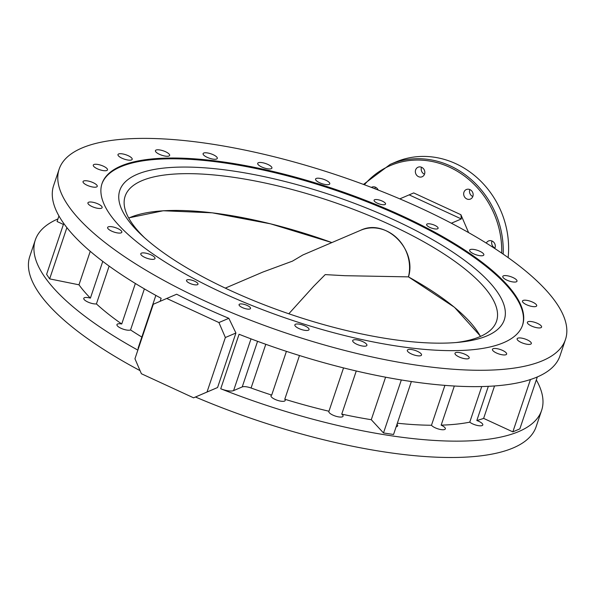 <?xml version="1.0" encoding="UTF-8"?>
<svg xmlns="http://www.w3.org/2000/svg" width="596" height="596" viewBox="0 0 596 596"><rect width="100%" height="100%" fill="white"/><g stroke="black" fill="none" stroke-linecap="round" stroke-linejoin="round"><path stroke-width="0.89" d="M374.593 199.727A6.049 1.877 18.6 0 0 374.079 200.204A6.049 1.877 18.6 0 0 378.266 203.571A6.049 1.877 18.6 0 0 385.031 204.54A6.049 1.877 18.6 0 0 385.552 204.063A6.049 1.877 18.6 0 0 381.358 200.703A6.049 1.877 18.6 0 0 374.593 199.727M427.146 223.977A6.049 1.877 18.6 0 0 426.624 224.461A6.049 1.877 18.6 0 0 430.811 227.821A6.049 1.877 18.6 0 0 437.583 228.797A6.049 1.877 18.6 0 0 438.097 228.32A6.049 1.877 18.6 0 0 433.91 224.953A6.049 1.877 18.6 0 0 427.146 223.977M239.585 304.124A6.049 1.877 18.6 0 0 239.07 304.601A6.049 1.877 18.6 0 0 243.257 307.968A6.049 1.877 18.6 0 0 250.022 308.944A6.049 1.877 18.6 0 0 250.536 308.46A6.049 1.877 18.6 0 0 246.349 305.1A6.049 1.877 18.6 0 0 239.585 304.124M187.04 279.874A6.049 1.877 18.6 0 0 186.518 280.351A6.049 1.877 18.6 0 0 190.705 283.718A6.049 1.877 18.6 0 0 197.477 284.687A6.049 1.877 18.6 0 0 197.991 284.21A6.049 1.877 18.6 0 0 193.804 280.843A6.049 1.877 18.6 0 0 187.04 279.874M271.269 168.69A7.495 2.324 -161.4 0 1 262.896 167.491A7.495 2.324 -161.4 0 1 257.71 163.319A7.495 2.324 -161.4 0 1 258.351 162.73A7.495 2.324 -161.4 0 1 266.725 163.937A7.495 2.324 -161.4 0 1 271.91 168.102A7.495 2.324 -161.4 0 1 271.269 168.69M216.653 159.005A7.495 2.324 -161.4 0 1 208.28 157.798A7.495 2.324 -161.4 0 1 203.094 153.634A7.495 2.324 -161.4 0 1 203.735 153.038A7.495 2.324 -161.4 0 1 212.109 154.245A7.495 2.324 -161.4 0 1 217.294 158.409A7.495 2.324 -161.4 0 1 216.653 159.005M168.996 156.018A7.495 2.324 -161.4 0 1 160.615 154.811A7.495 2.324 -161.4 0 1 155.437 150.646A7.495 2.324 -161.4 0 1 156.07 150.05A7.495 2.324 -161.4 0 1 164.451 151.257A7.495 2.324 -161.4 0 1 169.636 155.422A7.495 2.324 -161.4 0 1 168.996 156.018M131.545 159.929A7.495 2.324 -161.4 0 1 123.163 158.722A7.495 2.324 -161.4 0 1 117.986 154.558A7.495 2.324 -161.4 0 1 118.619 153.969A7.495 2.324 -161.4 0 1 127 155.176A7.495 2.324 -161.4 0 1 132.185 159.341A7.495 2.324 -161.4 0 1 131.545 159.929M106.848 170.486A7.495 2.324 -161.4 0 1 98.474 169.279A7.495 2.324 -161.4 0 1 93.289 165.114A7.495 2.324 -161.4 0 1 93.93 164.518A7.495 2.324 -161.4 0 1 102.303 165.725A7.495 2.324 -161.4 0 1 107.489 169.89A7.495 2.324 -161.4 0 1 106.848 170.486M96.604 186.95A7.495 2.324 -161.4 0 1 88.223 185.743A7.495 2.324 -161.4 0 1 83.038 181.579A7.495 2.324 -161.4 0 1 83.678 180.99A7.495 2.324 -161.4 0 1 92.052 182.19A7.495 2.324 -161.4 0 1 97.237 186.362A7.495 2.324 -161.4 0 1 96.604 186.95M101.491 208.213A7.495 2.324 -161.4 0 1 93.11 207.013A7.495 2.324 -161.4 0 1 87.932 202.841A7.495 2.324 -161.4 0 1 88.566 202.253A7.495 2.324 -161.4 0 1 96.947 203.46A7.495 2.324 -161.4 0 1 102.132 207.624A7.495 2.324 -161.4 0 1 101.491 208.213M109.135 266.099L96.41 303.915A7.495 2.324 -161.4 0 1 88.133 302.142A7.495 2.324 -161.4 0 1 83.775 298.32A7.495 2.324 -161.4 0 1 84.416 297.724A7.495 2.324 -161.4 0 1 90.398 298.127A230.51 71.617 -161.4 0 1 78.977 284.806L90.249 251.318M121.189 232.827A7.495 2.324 -161.4 0 1 112.808 231.62A7.495 2.324 -161.4 0 1 107.623 227.456A7.495 2.324 -161.4 0 1 108.263 226.86A7.495 2.324 -161.4 0 1 116.645 228.067A7.495 2.324 -161.4 0 1 121.83 232.231A7.495 2.324 -161.4 0 1 121.189 232.827M154.349 259.104A7.495 2.324 -161.4 0 1 145.975 257.897A7.495 2.324 -161.4 0 1 140.79 253.732A7.495 2.324 -161.4 0 1 141.431 253.144A7.495 2.324 -161.4 0 1 149.805 254.343A7.495 2.324 -161.4 0 1 154.99 258.515A7.495 2.324 -161.4 0 1 154.349 259.104M144.374 288.881L130.554 329.946A7.495 2.324 -161.4 0 1 130.502 329.968A7.495 2.324 -161.4 0 1 122.12 328.761A7.495 2.324 -161.4 0 1 116.943 324.596A7.495 2.324 -161.4 0 1 117.576 324.008A7.495 2.324 -161.4 0 1 121.733 323.986A230.51 71.617 -161.4 0 1 96.41 303.915M308.415 330.214A7.495 2.324 -161.4 0 1 300.034 329.007A7.495 2.324 -161.4 0 1 294.856 324.842A7.495 2.324 -161.4 0 1 295.489 324.246A7.495 2.324 -161.4 0 1 303.871 325.453A7.495 2.324 -161.4 0 1 309.056 329.618A7.495 2.324 -161.4 0 1 308.415 330.214M299.483 355.529L284.776 399.231A7.495 2.324 -161.4 0 1 285.201 400.482A7.495 2.324 -161.4 0 1 284.568 401.078A7.495 2.324 -161.4 0 1 276.186 399.871A7.495 2.324 -161.4 0 1 271.001 395.707A7.495 2.324 -161.4 0 1 271.642 395.111A7.495 2.324 -161.4 0 1 271.694 395.088A230.51 71.617 -161.4 0 1 251.08 388.011A8.642 2.682 18.6 0 0 242.222 386.923L233.587 390.611A11.525 3.583 -161.4 0 1 220.729 388.771L239.07 334.259A267.105 82.986 -161.4 0 0 537.175 377.007A267.105 82.986 -161.4 0 0 559.964 355.887L565.462 339.534A267.105 82.986 -161.4 0 1 542.68 360.655A267.105 82.986 -161.4 0 1 243.995 317.675A267.105 82.986 -161.4 0 1 59.153 169.137A267.105 82.986 -161.4 0 1 81.935 148.009A267.105 82.986 -161.4 0 1 380.628 190.996A267.105 82.986 -161.4 0 1 565.462 339.534M356.266 370.988L341.746 414.131A7.495 2.324 -161.4 0 1 343.058 416.209A7.495 2.324 -161.4 0 1 342.417 416.805A7.495 2.324 -161.4 0 1 334.043 415.598A7.495 2.324 -161.4 0 1 328.858 411.434A7.495 2.324 -161.4 0 1 328.955 411.24L343.542 367.903M366.272 345.941A7.495 2.324 -161.4 0 1 357.891 344.734A7.495 2.324 -161.4 0 1 352.705 340.569A7.495 2.324 -161.4 0 1 353.346 339.973A7.495 2.324 -161.4 0 1 361.72 341.18A7.495 2.324 -161.4 0 1 366.905 345.345A7.495 2.324 -161.4 0 1 366.272 345.941M396.966 424.345A7.495 2.324 -161.4 0 1 397.674 425.902A7.495 2.324 -161.4 0 1 397.04 426.49A7.495 2.324 -161.4 0 1 396.169 426.706M420.888 355.626A7.495 2.324 -161.4 0 1 412.507 354.419A7.495 2.324 -161.4 0 1 407.321 350.254A7.495 2.324 -161.4 0 1 407.962 349.666A7.495 2.324 -161.4 0 1 416.343 350.865A7.495 2.324 -161.4 0 1 421.528 355.037A7.495 2.324 -161.4 0 1 420.888 355.626M454.331 386.022L441.159 425.149A7.495 2.324 -161.4 0 1 445.339 428.889A7.495 2.324 -161.4 0 1 444.698 429.478A7.495 2.324 -161.4 0 1 437.844 428.822A7.495 2.324 -161.4 0 1 431.482 425.253L444.899 385.374M468.545 358.613A7.495 2.324 -161.4 0 1 460.164 357.406A7.495 2.324 -161.4 0 1 454.986 353.242A7.495 2.324 -161.4 0 1 455.62 352.653A7.495 2.324 -161.4 0 1 464.001 353.86A7.495 2.324 -161.4 0 1 469.186 358.025A7.495 2.324 -161.4 0 1 468.545 358.613M488.333 386.327L476.83 420.515A7.495 2.324 -161.4 0 1 482.79 424.97A7.495 2.324 -161.4 0 1 482.149 425.566A7.495 2.324 -161.4 0 1 476.226 425.179A7.495 2.324 -161.4 0 1 469.76 422.162L481.739 386.558M505.997 354.702A7.495 2.324 -161.4 0 1 497.623 353.495A7.495 2.324 -161.4 0 1 492.438 349.33A7.495 2.324 -161.4 0 1 493.071 348.735A7.495 2.324 -161.4 0 1 501.452 349.941A7.495 2.324 -161.4 0 1 506.637 354.106A7.495 2.324 -161.4 0 1 505.997 354.702M530.686 344.153A7.495 2.324 -161.4 0 1 522.312 342.946A7.495 2.324 -161.4 0 1 517.127 338.774A7.495 2.324 -161.4 0 1 517.768 338.185A7.495 2.324 -161.4 0 1 526.141 339.392A7.495 2.324 -161.4 0 1 531.327 343.557A7.495 2.324 -161.4 0 1 530.686 344.153M540.937 327.681A7.495 2.324 -161.4 0 1 532.563 326.474A7.495 2.324 -161.4 0 1 527.378 322.309A7.495 2.324 -161.4 0 1 528.019 321.713A7.495 2.324 -161.4 0 1 536.393 322.92A7.495 2.324 -161.4 0 1 541.578 327.085A7.495 2.324 -161.4 0 1 540.937 327.681M536.05 306.418A7.495 2.324 -161.4 0 1 527.669 305.212A7.495 2.324 -161.4 0 1 522.491 301.047A7.495 2.324 -161.4 0 1 523.124 300.451A7.495 2.324 -161.4 0 1 531.505 301.658A7.495 2.324 -161.4 0 1 536.691 305.822A7.495 2.324 -161.4 0 1 536.05 306.418M516.352 281.804A7.495 2.324 -161.4 0 1 507.978 280.597A7.495 2.324 -161.4 0 1 502.793 276.432A7.495 2.324 -161.4 0 1 503.426 275.844A7.495 2.324 -161.4 0 1 511.808 277.051A7.495 2.324 -161.4 0 1 516.993 281.215A7.495 2.324 -161.4 0 1 516.352 281.804M483.192 255.528A7.495 2.324 -161.4 0 1 474.811 254.321A7.495 2.324 -161.4 0 1 469.626 250.156A7.495 2.324 -161.4 0 1 470.266 249.56A7.495 2.324 -161.4 0 1 478.648 250.767A7.495 2.324 -161.4 0 1 483.833 254.932A7.495 2.324 -161.4 0 1 483.192 255.528M329.126 184.425A7.495 2.324 -161.4 0 1 320.752 183.218A7.495 2.324 -161.4 0 1 315.567 179.053A7.495 2.324 -161.4 0 1 316.2 178.457A7.495 2.324 -161.4 0 1 324.582 179.664A7.495 2.324 -161.4 0 1 329.767 183.829A7.495 2.324 -161.4 0 1 329.126 184.425M503.665 342.648A221.868 68.927 -161.4 0 1 255.565 306.947A221.868 68.927 -161.4 0 1 102.028 183.568A221.868 68.927 -161.4 0 1 120.958 166.016A221.868 68.927 -161.4 0 1 369.058 201.724A221.868 68.927 -161.4 0 1 522.588 325.103A221.868 68.927 -161.4 0 1 503.665 342.648M378.184 190.035A5.185 4.656 -113.1 0 0 375.495 187.233A5.185 4.656 -113.1 0 0 371.889 187.137A5.185 4.656 -113.1 0 0 371.382 187.397M424.501 174.233A5.185 4.656 66.9 0 1 424.359 174.166A5.185 4.656 66.9 0 1 421.521 167.252M418.519 176.662A5.185 4.656 -113.1 0 0 422.132 176.759A5.185 4.656 -113.1 0 0 424.829 172.117A5.185 4.656 -113.1 0 0 421.67 167.32A5.185 4.656 -113.1 0 0 418.057 167.223A5.185 4.656 -113.1 0 0 415.36 171.864A5.185 4.656 -113.1 0 0 418.519 176.662M472.814 196.531A5.185 4.656 66.9 0 1 472.673 196.464A5.185 4.656 66.9 0 1 469.834 189.55M466.832 198.96A5.185 4.656 -113.1 0 0 470.445 199.057A5.185 4.656 -113.1 0 0 473.142 194.415A5.185 4.656 -113.1 0 0 469.976 189.617A5.185 4.656 -113.1 0 0 466.37 189.521A5.185 4.656 -113.1 0 0 463.673 194.162A5.185 4.656 -113.1 0 0 466.832 198.96M494.971 247.973A5.185 4.656 66.9 0 1 494.822 247.914A5.185 4.656 66.9 0 1 491.983 241M494.747 248.48A5.185 4.656 -113.1 0 0 492.132 241.06A5.185 4.656 -113.1 0 0 488.519 240.963A5.185 4.656 -113.1 0 0 486.314 243.108M503.173 254.12A86.442 77.592 66.9 0 0 450.427 165.979A86.442 77.592 66.9 0 0 390.253 164.362L395.625 162.067A86.442 77.592 66.9 0 1 455.798 163.684A86.442 77.592 66.9 0 1 508.127 257.591M536.318 379.935A267.105 82.986 -161.4 0 1 541.615 410.398L536.117 426.751A267.105 82.986 -161.4 0 1 513.327 447.872A267.105 82.986 -161.4 0 1 195.473 397.018M541.615 410.398A267.105 82.986 -161.4 0 1 518.833 431.519A267.105 82.986 -161.4 0 1 220.729 388.771M121.733 323.986L135.359 283.487M141.833 337.06A230.51 71.617 -161.4 0 1 130.554 329.946M328.955 411.24A230.51 71.617 -161.4 0 1 284.776 399.231M411.374 381.529L393.554 434.484L383.489 432.957L371.278 419.711A230.51 71.617 -161.4 0 1 341.746 414.131M371.278 419.711L385.59 377.186M431.482 425.253A230.51 71.617 -161.4 0 1 397.346 423.22M469.76 422.162A230.51 71.617 -161.4 0 1 441.159 425.149M537.324 376.948L519.846 428.874L512.843 431.869L483.624 418.385A230.51 71.617 -161.4 0 1 476.83 420.515M483.624 418.385L494.538 385.955M451.366 223.217L461.341 218.955L409.154 194.87L399.797 198.87M468.605 232.611L460.902 214.716L461.341 218.955M409.154 194.87L413.684 192.918L460.902 214.716M140.06 370.637A267.105 82.986 -161.4 0 1 29.8 256.355L35.306 240.002A267.105 82.986 -161.4 0 1 57.939 218.941M160.145 301.3L161.158 298.298A267.105 82.986 -161.4 0 1 53.647 185.49L59.153 169.137M137.862 350.113A267.105 82.986 -161.4 0 1 35.306 240.002M228.842 318.309A267.105 82.986 -161.4 0 1 176.654 294.223L166.731 298.462L218.918 322.548L228.842 318.309L235.919 333.008L225.363 337.515L207.021 392.026L217.577 387.519L235.919 333.008M217.577 387.519L193.581 397.823L141.394 373.737L134.949 358.77L153.291 304.258L166.731 298.462M383.489 432.957L401.324 379.972M271.694 395.088L286.415 351.357M138.25 348.951A11.525 3.583 -161.4 0 1 138.175 347.945L155.854 295.4M90.398 298.127L102.765 261.383M78.977 284.806L49.647 278.883L66.894 227.627M49.647 278.883L46.607 274.354L63.742 223.433M63.399 224.439L57.074 221.518L58.944 215.953M512.843 431.869L530.455 379.533M193.581 397.823L207.021 392.026M225.363 337.515L218.918 322.548M375.026 188.798A5.185 4.656 66.9 0 1 375.353 187.174M486.999 335.861A202.856 63.02 -161.4 0 1 459.151 342.26A202.856 63.02 -161.4 0 1 142.183 235.591A202.856 63.02 -161.4 0 1 137.095 174.367A202.856 63.02 -161.4 0 1 394.254 219.984A202.856 63.02 -161.4 0 1 486.999 335.861M455.962 342.551A195.935 60.874 18.6 0 0 479.825 336.703A195.935 60.874 18.6 0 0 496.543 321.207A195.935 60.874 18.6 0 0 360.952 212.243A195.935 60.874 18.6 0 0 141.848 180.715A195.935 60.874 18.6 0 0 125.13 196.211A195.935 60.874 18.6 0 0 144.545 237.744M101.901 183.955A221.868 68.927 -161.4 0 1 120.69 166.798A221.868 68.927 -161.4 0 1 368.186 202.26A221.868 68.927 -161.4 0 1 522.454 325.49M288.807 313.779L313.705 286.259L325.215 274.607L344.861 275.695L408.431 276.872A37.459 33.622 -113.1 0 0 397.152 238.258A37.459 33.622 -113.1 0 0 360.587 230.309L302.902 254.954L292.42 261.152L262.925 272.037L225.295 288.121M408.431 276.872L408.498 276.909C417.111 248.949 385.456 218.009 360.587 230.309M501.69 253.106A85.288 76.564 -113.1 0 0 449.608 167.215A85.288 76.564 -113.1 0 0 364.394 184.76M251.08 388.011L265.786 344.294M242.222 386.923L257.569 341.314M233.587 390.611L251.005 338.871M128.654 217.905L163.23 210.753L212.25 212.824L270.554 223.835L331.868 242.579A195.257 60.658 18.6 0 0 130.151 217.48A195.257 60.658 18.6 0 0 128.758 218.099M480.413 336.442A195.257 60.658 18.6 0 0 408.424 276.872M390.253 164.362L363.478 184.417M480.622 336.353L454.472 307.29L408.483 276.879"/></g></svg>
